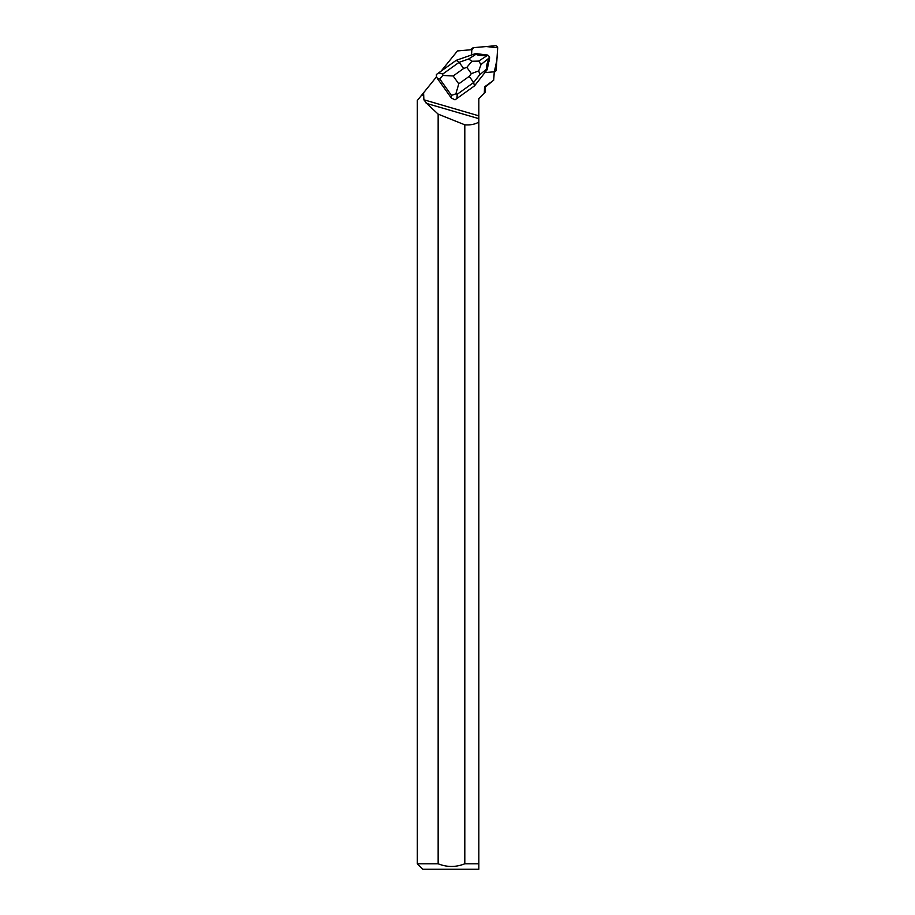 <?xml version="1.0" encoding="UTF-8"?>
<svg xmlns="http://www.w3.org/2000/svg" width="915" height="915" viewBox="0 0 915 915"><rect width="100%" height="100%" fill="white"/><g stroke="black" fill="none" stroke-linecap="round" stroke-linejoin="round"><path stroke-width="1.37" d="M470.562 49.787A2.173 2.116 -124.2 0 1 471.236 49.021L472.746 47.992A2.173 2.116 55.8 0 0 471.831 49.593L471.545 54.969M423.576 92.792L417.332 100.501L417.332 863.783L438.148 863.783L438.148 114.123L426.63 103.406L423.885 99.781L423.576 92.792L436.558 76.757L437.301 78.358L439.841 79.056L442.734 75.453L453.165 75.979L463.631 68.488L459.158 62.3L442.791 74.012L438.674 72.868L436.421 74.47L441.144 71.096L457.466 50.931L471.843 49.673L473.741 47.637L486.208 46.551L497.669 47.763L496.856 60.333L494.317 71.839A2.173 2.116 55.8 0 0 496.216 69.883L497.669 48.083A2.173 2.116 55.8 0 0 495.312 45.75L473.741 47.637A2.173 2.116 55.8 0 0 472.746 47.992M441.133 71.096L456.208 60.321L475.606 53.562L487.603 55.049L488.519 55.655L487.032 55.689C480.867 55.769 477.218 55.277 476.097 54.191L468.674 58.983L459.158 62.3L456.208 60.321L438.674 72.868M437.301 78.358L451.301 97.974L454.995 99.838L456.94 98.454L457.237 94.256L473.615 82.533L469.235 76.345L458.77 83.837L455.864 93.856L457.237 94.256M478.842 122.061C475.125 124.303 470.459 125.229 464.809 124.817L464.809 863.783L478.842 863.783L478.842 98.557L484.332 93.056L484.515 86.925L493.7 80.2L494.26 71.793L484.881 72.617M485.716 54.82A5.204 5.09 55.8 0 0 483.497 54.545M488.782 61.877A5.204 5.09 55.8 0 0 489.228 59.784M478.842 118.653L426.184 103.315M421.518 95.332L423.542 95.332M423.748 95.126L421.678 95.126M484.332 93.056L485.419 91.969L485.419 86.925L484.515 86.925M485.419 86.925L493.7 80.2M417.332 863.783L422.799 869.25L478.842 869.25L478.842 863.783L478.842 869.25M464.809 863.783C455.922 867.34 447.035 867.34 438.148 863.783M438.148 114.123L464.809 124.817M474.473 85.907L473.615 82.533L479.826 74.607L486.723 69.082L487.146 69.734L474.473 85.907L456.94 98.454M455.864 93.856L451.484 95.377L451.301 97.974M442.791 74.012L442.734 75.453M436.421 74.47L436.421 76.929M475.606 53.562L476.097 54.191M486.723 69.082C486.082 67.699 486.791 64.084 488.85 58.24L489.365 56.833L489.628 57.874L487.146 69.734M489.365 56.833L488.519 55.655M479.826 74.607L478.739 70.878L481.05 64.496L478.637 61.099L471.865 61.248L468.674 58.983M471.865 61.248L466.856 67.355L471.351 73.646L478.739 70.878M478.842 115.839L423.885 99.781M439.841 79.056L451.484 95.377M463.631 68.488L466.856 67.355M458.77 83.837L453.165 75.979M471.351 73.646L469.235 76.345M488.85 58.24L481.05 64.496M478.637 61.099L487.032 55.689M494.237 72.205L495.301 71.484"/></g></svg>
